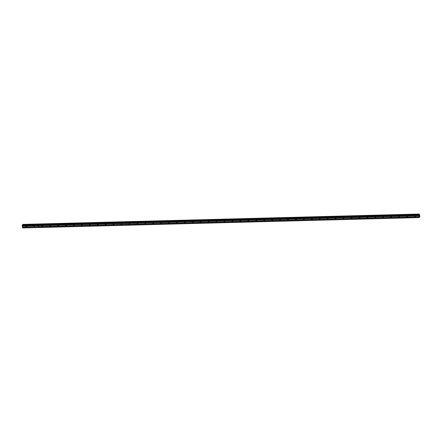 <?xml version="1.0" encoding="UTF-8"?>
<svg xmlns="http://www.w3.org/2000/svg" width="442" height="442" viewBox="0 0 442 442"><rect width="100%" height="100%" fill="white"/><g stroke="black" fill="none" stroke-linecap="round" stroke-linejoin="round"><path stroke-width="0.66" d="M34.316 226.674A0.376 0.32 40.7 0 1 34.178 225.984A0.376 0.32 40.7 0 1 34.316 226.674M26.382 226.879A0.376 0.32 40.7 0 1 26.249 226.193A0.376 0.32 40.7 0 1 26.382 226.879M22.57 227.862L38.531 227.547L22.669 227.962L22.304 225.006L419.01 214.79L419.309 214.038L419.9 216.414L419.154 217.591L418.789 214.635L38.211 224.586M419.154 217.591L38.531 227.547L38.167 224.591L22.304 225.006M22.664 224.984L38.548 224.42L38.675 223.995L419.303 214.044M22.73 224.508L38.675 223.995L22.818 224.409L22.686 224.834M22.675 224.95L419.16 214.58M22.1 225.459L37.957 225.044L38.167 224.591M22.238 226.171L38.095 225.752L37.957 225.044L418.585 215.088M22.133 225.205L418.618 214.834M22.691 224.812L419.215 214.177M22.431 227.155L38.288 226.74L38.095 225.752L418.723 215.801M22.437 227.083L418.928 216.713M22.266 226.199L418.756 215.829M414.944 216.718A0.376 0.32 40.7 0 1 414.806 216.028A0.376 0.32 40.7 0 1 414.944 216.718M407.01 216.928A0.376 0.32 40.7 0 1 406.878 216.237A0.376 0.32 40.7 0 1 407.01 216.928M399.082 217.132A0.376 0.32 40.7 0 1 398.949 216.447A0.376 0.32 40.7 0 1 399.082 217.132M391.153 217.342A0.376 0.32 40.7 0 1 391.021 216.652A0.376 0.32 40.7 0 1 391.153 217.342M383.225 217.547A0.376 0.32 40.7 0 1 383.087 216.862A0.376 0.32 40.7 0 1 383.225 217.547M375.291 217.757A0.376 0.32 40.7 0 1 375.159 217.066A0.376 0.32 40.7 0 1 375.291 217.757M367.363 217.961A0.376 0.32 40.7 0 1 367.23 217.276A0.376 0.32 40.7 0 1 367.363 217.961M359.434 218.171A0.376 0.32 40.7 0 1 359.302 217.481A0.376 0.32 40.7 0 1 359.434 218.171M351.506 218.376A0.376 0.32 40.7 0 1 351.368 217.691A0.376 0.32 40.7 0 1 351.506 218.376M343.572 218.586A0.376 0.32 40.7 0 1 343.44 217.895A0.376 0.32 40.7 0 1 343.572 218.586M335.644 218.796A0.376 0.32 40.7 0 1 335.511 218.105A0.376 0.32 40.7 0 1 335.644 218.796M327.715 219A0.376 0.32 40.7 0 1 327.583 218.309A0.376 0.32 40.7 0 1 327.715 219M319.787 219.21A0.376 0.32 40.7 0 1 319.649 218.519A0.376 0.32 40.7 0 1 319.787 219.21M311.853 219.414A0.376 0.32 40.7 0 1 311.721 218.724A0.376 0.32 40.7 0 1 311.853 219.414M303.925 219.624A0.376 0.32 40.7 0 1 303.792 218.934A0.376 0.32 40.7 0 1 303.925 219.624M295.996 219.829A0.376 0.32 40.7 0 1 295.864 219.138A0.376 0.32 40.7 0 1 295.996 219.829M288.068 220.039A0.376 0.32 40.7 0 1 287.93 219.348A0.376 0.32 40.7 0 1 288.068 220.039M280.134 220.243A0.376 0.32 40.7 0 1 280.001 219.558A0.376 0.32 40.7 0 1 280.134 220.243M272.206 220.453A0.376 0.32 40.7 0 1 272.073 219.762A0.376 0.32 40.7 0 1 272.206 220.453M264.277 220.657A0.376 0.32 40.7 0 1 264.145 219.972A0.376 0.32 40.7 0 1 264.277 220.657M256.349 220.867A0.376 0.32 40.7 0 1 256.211 220.177A0.376 0.32 40.7 0 1 256.349 220.867M248.415 221.072A0.376 0.32 40.7 0 1 248.282 220.387A0.376 0.32 40.7 0 1 248.415 221.072M240.487 221.282A0.376 0.32 40.7 0 1 240.354 220.591A0.376 0.32 40.7 0 1 240.487 221.282M232.558 221.492A0.376 0.32 40.7 0 1 232.426 220.801A0.376 0.32 40.7 0 1 232.558 221.492M224.63 221.696A0.376 0.32 40.7 0 1 224.492 221.006A0.376 0.32 40.7 0 1 224.63 221.696M216.696 221.906A0.376 0.32 40.7 0 1 216.563 221.215A0.376 0.32 40.7 0 1 216.696 221.906M208.768 222.111A0.376 0.32 40.7 0 1 208.635 221.42A0.376 0.32 40.7 0 1 208.768 222.111M200.839 222.32A0.376 0.32 40.7 0 1 200.707 221.63A0.376 0.32 40.7 0 1 200.839 222.32M192.911 222.525A0.376 0.32 40.7 0 1 192.773 221.834A0.376 0.32 40.7 0 1 192.911 222.525M184.977 222.735A0.376 0.32 40.7 0 1 184.844 222.044A0.376 0.32 40.7 0 1 184.977 222.735M177.049 222.939A0.376 0.32 40.7 0 1 176.916 222.254A0.376 0.32 40.7 0 1 177.049 222.939M169.12 223.149A0.376 0.32 40.7 0 1 168.988 222.459A0.376 0.32 40.7 0 1 169.12 223.149M161.192 223.354A0.376 0.32 40.7 0 1 161.054 222.669A0.376 0.32 40.7 0 1 161.192 223.354M153.258 223.564A0.376 0.32 40.7 0 1 153.125 222.873A0.376 0.32 40.7 0 1 153.258 223.564M145.33 223.768A0.376 0.32 40.7 0 1 145.197 223.083A0.376 0.32 40.7 0 1 145.33 223.768M137.401 223.978A0.376 0.32 40.7 0 1 137.269 223.287A0.376 0.32 40.7 0 1 137.401 223.978M129.473 224.182A0.376 0.32 40.7 0 1 129.335 223.497A0.376 0.32 40.7 0 1 129.473 224.182M121.539 224.392A0.376 0.32 40.7 0 1 121.406 223.702A0.376 0.32 40.7 0 1 121.539 224.392M113.611 224.602A0.376 0.32 40.7 0 1 113.478 223.912A0.376 0.32 40.7 0 1 113.611 224.602M105.682 224.807A0.376 0.32 40.7 0 1 105.55 224.116A0.376 0.32 40.7 0 1 105.682 224.807M97.754 225.017A0.376 0.32 40.7 0 1 97.616 224.326A0.376 0.32 40.7 0 1 97.754 225.017M89.82 225.221A0.376 0.32 40.7 0 1 89.687 224.53A0.376 0.32 40.7 0 1 89.82 225.221M81.892 225.431A0.376 0.32 40.7 0 1 81.759 224.74A0.376 0.32 40.7 0 1 81.892 225.431M73.963 225.635A0.376 0.32 40.7 0 1 73.831 224.945A0.376 0.32 40.7 0 1 73.963 225.635M66.035 225.845A0.376 0.32 40.7 0 1 65.897 225.155A0.376 0.32 40.7 0 1 66.035 225.845M58.101 226.05A0.376 0.32 40.7 0 1 57.968 225.365A0.376 0.32 40.7 0 1 58.101 226.05M50.173 226.26A0.376 0.32 40.7 0 1 50.04 225.569A0.376 0.32 40.7 0 1 50.173 226.26M42.244 226.464A0.376 0.32 40.7 0 1 42.112 225.779A0.376 0.32 40.7 0 1 42.244 226.464M419.22 214.143L22.724 224.547M419.055 217.497L38.426 227.448L38.288 226.74L418.917 216.784M419.165 215.801L419.27 215.364M419.309 214.038L22.824 224.409M419.414 216.895L419.74 216.889M22.327 224.995L418.817 214.624"/></g></svg>
